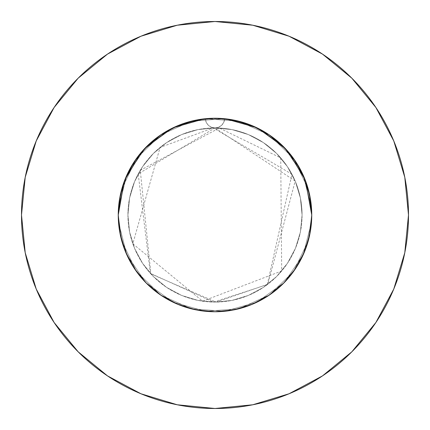 <?xml version="1.0" encoding="UTF-8"?>
<svg xmlns="http://www.w3.org/2000/svg" width="430" height="430" viewBox="0 0 430 430"><rect width="100%" height="100%" fill="white"/><g stroke="black" fill="none" stroke-linecap="round" stroke-linejoin="round"><path stroke-width="0.32" stroke-dasharray="2.15 1.61" d="M124.055 181.987L127.817 173.048L136.09 159.025L146.571 146.603L161.239 134.558L177.945 125.624L186.894 122.421L196.123 120.11L215 118.25L225.513 118.825L245.202 123.082L254.63 126.737L263.628 131.36L272.061 136.864L279.892 143.238L287.992 151.494L295.018 160.616L300.925 170.533L305.617 181.1L308.278 189.313L310.197 197.741L311.75 215L311.218 204.879L309.627 194.844L303.338 175.537L293.158 157.977L279.565 142.943L267.433 133.687L260.865 129.812L254.039 126.479L239.65 121.443L224.664 118.734A96.75 96.75 0 0 1 311.75 215L310.739 201.063L307.746 187.464L300.769 170.226L296.066 162.196L290.642 154.676L283.402 146.576L275.297 139.336L266.471 133.08L256.968 127.828L246.922 123.668L236.522 120.674L225.825 118.857L214.968 118.25L225.825 118.857L236.522 120.674L246.922 123.668L256.968 127.828L266.471 133.08L275.297 139.336L283.402 146.576L290.642 154.676L296.066 162.196L300.769 170.226L307.746 187.464L310.739 201.063L311.75 215A96.75 96.75 0 0 0 215 118.25A96.75 96.75 0 0 0 118.25 215L118.782 204.879L120.373 194.844L126.662 175.537L136.842 157.977L150.435 142.943L162.567 133.687L169.135 129.812L175.961 126.479L190.35 121.443L205.336 118.734A96.75 96.75 0 0 1 224.664 118.734L204.486 118.825L184.798 123.082L175.37 126.737L166.372 131.36L157.939 136.864L150.108 143.238L142.007 151.494L134.982 160.616L129.075 170.533L124.383 181.1L121.722 189.313L119.803 197.741L118.25 215L118.857 204.196L120.669 193.495L124.673 180.331L120.669 193.495L118.857 204.196L118.25 215A96.75 96.75 0 0 1 205.336 118.734L214.93 118.25M202.836 119.019L205.336 118.734L206.206 122.287L208.33 125.259L211.409 127.232L215 127.925A87.075 87.075 0 0 0 127.925 215A87.075 87.075 0 0 1 215 127.925A87.075 87.075 0 0 1 302.075 215A87.075 87.075 0 0 0 215 127.925L198.015 129.597L181.68 134.552L166.625 142.599L153.429 153.429L142.599 166.625L134.552 181.68L129.597 198.015L127.925 215L129.597 231.985L134.552 248.32L142.599 263.375L153.429 276.571L166.625 287.401L181.68 295.448L198.015 300.403L215 302.075L231.985 300.403L248.32 295.448L263.375 287.401L276.571 276.571L287.401 263.375L295.448 248.32L300.403 231.985L302.075 215L300.403 198.015L295.448 181.68L287.401 166.625L276.571 153.429L263.375 142.599L248.32 134.552L231.985 129.597L215 127.925L218.59 127.232L221.67 125.259L223.793 122.287L224.664 118.734L227.164 119.019M375.852 322.554L393.772 289.051L404.781 252.749L408.5 215A193.5 193.5 0 0 0 215 21.5A193.5 193.5 0 0 0 21.5 215A193.5 193.5 0 0 0 215 408.5A193.5 193.5 0 0 0 408.5 215L404.781 177.251L393.772 140.949L375.89 107.495M310.25 231.974L311.75 215A96.75 96.75 0 0 0 215 118.25A96.75 96.75 0 0 0 118.25 215L118.857 225.804L120.11 233.866L118.25 215L118.857 225.804L120.669 236.505L123.679 246.954M205.497 118.718L212.232 118.288L205.497 118.718L196.123 120.11L205.497 118.718M119.75 231.974L118.25 215A96.75 96.75 0 0 0 215 311.75A96.75 96.75 0 0 0 311.75 215L310.739 228.937L311.75 215A96.75 96.75 0 0 1 215 311.75A96.75 96.75 0 0 1 118.25 215L119.26 201.063L122.254 187.464L129.231 170.226L133.934 162.196L139.358 154.676L146.598 146.576L154.703 139.336L163.529 133.08L173.032 127.828L183.078 123.668L193.478 120.674L204.175 118.857L215.032 118.25L204.175 118.857L193.478 120.674L183.078 123.668L173.032 127.828L163.529 133.08L154.703 139.336L146.598 146.576L139.358 154.676L133.934 162.196L129.231 170.226L122.254 187.464L119.26 201.063L118.25 215L118.857 225.804L120.137 234.027M224.503 118.718L217.768 118.288L224.503 118.718L233.877 120.11L224.503 118.718M243.106 122.421L233.877 120.11L252.023 125.614L268.75 134.558L252.055 125.624L243.106 122.421L233.877 120.11L215 118.25L233.877 120.11L252.023 125.614L268.75 134.558L252.055 125.624L243.106 122.421M304.988 179.466L302.183 173.048L293.91 159.025L283.429 146.603L268.761 134.558L283.413 146.587L295.442 161.25L304.386 177.977L305.553 180.923M306.321 183.046L309.331 193.495L306.321 183.046M311.143 204.196L309.331 193.495L311.143 204.196L311.75 215L311.143 204.196M311.75 214.984L309.89 196.123L305.945 181.987L302.183 173.048L293.91 159.025L283.429 146.603L268.777 134.574M125.012 179.466L127.817 173.048L136.09 159.025L146.571 146.603L161.239 134.558L177.945 125.624L186.894 122.421L196.123 120.11L177.977 125.614L196.123 120.11L215 118.25M214.968 311.75L225.825 311.143L214.968 311.75L225.825 311.143L236.522 309.326L246.922 306.332L256.968 302.172L266.471 296.92L275.297 290.664L283.402 283.424L290.642 275.324L296.066 267.804L300.769 259.774L307.746 242.536L309.288 236.677M296.066 267.804L300.769 259.774L296.066 267.804L290.642 275.324L283.402 283.424L275.297 290.664L266.471 296.92L256.968 302.172L246.922 306.332L236.522 309.326L225.825 311.143L236.522 309.326L246.922 306.332L256.968 302.172L266.471 296.92L275.297 290.664L283.402 283.424L290.642 275.324L295.474 268.702M124.764 249.9L127.817 256.952L136.09 270.975L146.571 283.397L161.239 295.442L177.945 304.375L186.894 307.579L196.123 309.89L205.497 311.282L212.232 311.712M147.839 284.644L161.196 295.41M300.769 259.774L307.746 242.536L300.769 259.774M215.032 311.75L204.175 311.143L215.032 311.75L204.175 311.143L193.478 309.326L183.078 306.332L173.032 302.172L163.529 296.92L154.703 290.664L146.598 283.424L136.09 270.975L127.817 256.952L124.791 249.975L127.817 256.952L136.09 270.975L146.571 283.397L161.239 295.442L177.977 304.386L196.123 309.89L205.497 311.282L196.123 309.89L177.977 304.386L161.25 295.442L177.945 304.375L186.894 307.579L196.123 309.89L177.977 304.386L161.25 295.442L177.945 304.375L186.894 307.579L196.123 309.89L215 311.75L196.123 309.89L215 311.75L233.877 309.89L224.503 311.282L217.768 311.712M146.571 283.397L139.358 275.324L133.934 267.804L129.231 259.774L122.254 242.536L120.712 236.677M243.106 307.579L233.877 309.89L224.503 311.282L233.877 309.89L215 311.75L233.877 309.89L252.023 304.386L233.877 309.89L243.106 307.579L233.877 309.89L252.023 304.386L268.75 295.442L252.055 304.375L243.106 307.579M304.736 251.163L302.183 256.952L293.91 270.975L283.429 283.397L268.761 295.442L252.023 304.386L268.75 295.442L283.311 283.515M309.863 234.027L306.321 246.954M295.442 161.25L304.386 177.977L309.89 196.123L311.75 215L311.143 225.804L309.89 233.866L304.386 252.023L302.183 256.952L293.91 270.975L283.429 283.397L268.761 295.442L283.413 283.413L268.75 295.442M161.223 295.426L146.587 283.413L134.558 268.75L125.614 252.023L120.11 233.877L118.25 215L119.26 228.937L118.25 214.984M129.231 259.774L122.254 242.536L129.231 259.774L133.934 267.804L129.231 259.774M139.358 275.324L133.934 267.804L139.358 275.324L146.598 283.424L139.358 275.324M154.703 290.664L146.598 283.424L154.703 290.664L163.529 296.92L154.703 290.664M173.032 302.172L163.529 296.92L173.032 302.172L183.078 306.332L173.032 302.172M193.478 309.326L183.078 306.332L193.478 309.326L204.175 311.143L193.478 309.326M305.236 249.9L302.183 256.952L293.91 270.975L283.429 283.397M161.25 295.442L146.587 283.413L134.558 268.75L125.614 252.023L120.11 233.877L118.25 215L121.873 188.77L136.46 158.498L160.524 135.047L191.156 121.233L224.664 118.734L257.006 127.844L284.278 147.469L303.198 175.236L311.481 207.798L311.75 215L308.127 241.23L293.539 271.502L269.476 294.953L238.844 308.767L205.336 311.266L172.994 302.156L145.722 282.531L126.802 254.764L118.519 222.202L118.25 215L121.873 188.77L136.46 158.498L160.524 135.047L191.156 121.233L224.664 118.734L257.006 127.844L284.278 147.469L303.198 175.236L311.481 207.798L311.75 215L308.127 241.23L293.539 271.502L269.476 294.953L238.844 308.767L205.336 311.266L172.994 302.156L145.722 282.531L126.802 254.764L118.519 222.202L118.25 215L121.873 188.77L136.46 158.498L160.524 135.047L191.156 121.233L224.664 118.734A9.675 9.675 0 0 1 215 127.925A9.675 9.675 0 0 1 205.336 118.734A9.675 9.675 0 0 0 215 127.925A9.675 9.675 0 0 0 224.664 118.734L257.006 127.844L284.278 147.469L303.198 175.236L311.481 207.798L311.75 215L308.127 241.23L293.539 271.502L269.476 294.953L238.844 308.767L205.336 311.266L172.994 302.156L145.722 282.531L126.802 254.764L118.519 222.202L118.25 215L121.873 241.23L136.46 271.502L160.524 294.953L191.156 308.767L224.664 311.266L257.006 302.156L284.278 282.531L303.198 254.764L311.481 222.202L311.75 215L308.127 188.77L293.539 158.498L269.476 135.047L238.844 121.233L205.336 118.734L172.994 127.844L145.722 147.469L126.802 175.236L118.519 207.798L118.25 215L121.873 241.23L136.46 271.502L160.524 294.953L191.156 308.767L224.664 311.266L257.006 302.156L284.278 282.531L303.198 254.764L311.481 222.202L311.75 215L308.127 188.77L293.539 158.498L269.476 135.047L238.844 121.233L205.336 118.734L172.994 127.844L145.722 147.469L126.802 175.236L118.519 207.798L118.25 215L121.873 241.23L136.46 271.502L160.524 294.953L191.156 308.767L224.664 311.266L257.006 302.156L284.278 282.531L303.198 254.764L311.481 222.202L311.75 215L308.127 188.77L293.539 158.498L269.476 135.047L238.844 121.233L205.336 118.734A96.75 96.75 0 0 1 224.664 118.734L223.793 122.287L221.67 125.259L218.59 127.232L215 127.925L231.985 129.597L248.32 134.552L263.375 142.599L276.571 153.429L287.401 166.625L295.448 181.68L300.403 198.015L302.075 215L300.403 231.985L295.448 248.32L287.401 263.375L276.571 276.571L263.375 287.401L248.32 295.448L231.985 300.403L215 302.075L198.015 300.403L181.68 295.448L166.625 287.401L153.429 276.571L142.599 263.375L134.552 248.32L129.597 231.985L127.925 215L129.597 198.015L134.552 181.68L142.599 166.625L153.429 153.429L166.625 142.599L181.68 134.552L198.015 129.597L215 127.925L211.409 127.232L208.33 125.259L206.206 122.287L205.336 118.734L172.994 127.844L145.722 147.469L126.802 175.236L118.519 207.798L118.25 215L120.11 196.123L118.25 215A96.75 96.75 0 0 0 215 311.75A96.75 96.75 0 0 0 311.75 215L311.143 225.804L309.89 233.866L311.75 215L311.143 225.804L309.89 233.866L304.386 252.023L295.442 268.75L283.413 283.413L295.442 268.75L304.386 252.023L295.426 268.777M256.705 127.699L261.058 129.914M285.713 148.968L288.482 152.064M311.75 215L309.89 233.877L311.75 215M141.518 152.064L144.286 148.968M168.942 129.914L173.295 127.699M134.574 161.223L125.614 177.977L120.11 196.123L125.614 177.977L134.558 161.25L146.587 146.587L161.25 134.558L177.977 125.614L161.25 134.558M322.554 54.148L289.051 36.227L252.749 25.22L215 21.5L177.251 25.22L140.949 36.227L107.495 54.11M54.148 107.446L36.227 140.949L25.22 177.251L21.5 215L25.22 252.749L36.227 289.051L54.11 322.505M107.446 375.852L140.949 393.772L177.251 404.781L215 408.5L252.749 404.781L289.051 393.772L322.505 375.89M120.11 233.877L125.614 252.023L134.558 268.75M304.386 252.023L309.89 233.877M127.925 215A87.075 87.075 0 0 0 215 302.075A87.075 87.075 0 0 0 302.075 215A87.075 87.075 0 0 1 215 302.075A87.075 87.075 0 0 1 127.925 215M215 127.925L295.19 181.062L267.82 284.225L216.096 302.07L150.908 273.942L140.261 170.323L219.268 128.027L280.731 157.891L281.693 270.986L202.627 301.193L132.816 243.772L160.084 147.425L213.221 127.941L291.948 174.252L267.288 284.628L213.581 302.064L150.35 273.329L138.207 173.951L215 127.925"/><path stroke-width="0.64" d="M304.736 251.163L306.321 246.954L304.381 252.039L309.89 233.877L311.75 215A96.75 96.75 0 0 1 215 311.75A96.75 96.75 0 0 1 118.25 215A96.75 96.75 0 0 1 215 118.25A96.75 96.75 0 0 1 311.75 215L309.89 196.123L304.386 177.977L295.442 161.25L283.413 146.587L268.75 134.558L252.023 125.614L233.877 120.11L215 118.25L196.123 120.11L177.977 125.614L161.25 134.558L146.587 146.587L134.558 161.25L125.614 177.977L120.11 196.123L118.25 215L120.137 234.027M21.5 215A193.5 193.5 0 0 1 215 21.5A193.5 193.5 0 0 1 408.5 215A193.5 193.5 0 0 1 215 408.5A193.5 193.5 0 0 1 21.5 215L25.22 252.749L36.227 289.051L54.11 322.505L78.174 351.826L107.495 375.89L140.949 393.772L177.251 404.781L215 408.5L252.749 404.781L289.051 393.772L322.505 375.89L351.826 351.826L375.89 322.505L393.772 289.051L404.781 252.749L408.5 215L404.781 177.251L393.772 140.949L375.89 107.495L351.826 78.174L322.505 54.11L289.051 36.227L252.749 25.22L215 21.5L177.251 25.22L140.949 36.227L107.495 54.11L78.174 78.174L54.11 107.495L36.227 140.949L25.22 177.251L21.5 215M217.768 118.288L215.032 118.25L217.768 118.288M309.288 236.677L310.25 231.974M295.474 268.702L296.066 267.804M212.232 311.712L215 311.75L233.877 309.89L252.023 304.386L268.755 295.442L283.413 283.413L295.442 268.75L304.386 252.023M161.196 295.41L177.977 304.386L196.123 309.89L214.968 311.75L217.768 311.712M146.571 283.397L147.839 284.644M123.679 246.96L124.764 249.9M146.598 283.424L146.909 283.736L146.598 283.424M120.712 236.677L119.75 231.974M306.321 246.96L305.236 249.9M227.164 119.019L256.705 127.699M261.058 129.914L285.713 148.968M288.482 152.064L304.988 179.466M305.553 180.923L311.75 214.984M118.25 214.984L124.055 181.987M125.012 179.466L141.518 152.064M144.286 148.968L168.942 129.914M173.295 127.699L202.836 119.019M375.89 107.495L351.826 78.174L322.554 54.148M107.495 54.11L78.174 78.174L54.148 107.446M54.11 322.505L78.174 351.826L107.446 375.852M322.505 375.89L351.826 351.826L375.852 322.554M134.558 268.75L146.587 283.413L161.25 295.442L146.587 283.413L134.558 268.75L125.614 252.023L120.11 233.877M268.75 295.442L283.413 283.413L295.442 268.75M295.442 161.25L283.413 146.587L268.75 134.558M161.25 134.558L146.587 146.587L134.558 161.25"/></g></svg>
